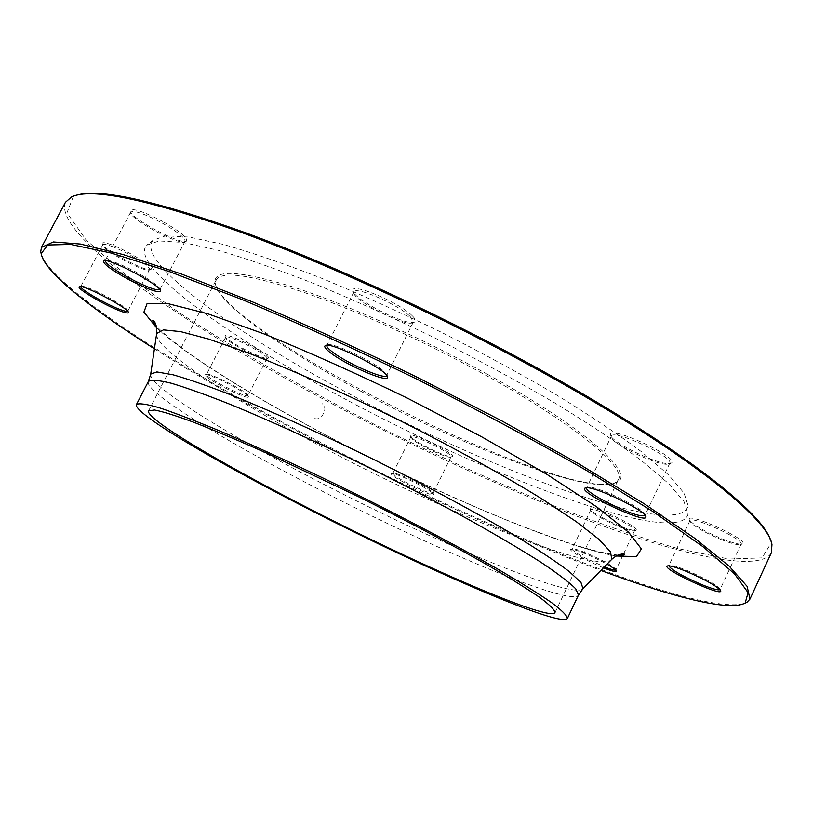 <?xml version="1.0" encoding="UTF-8"?>
<svg xmlns="http://www.w3.org/2000/svg" width="813" height="813" viewBox="0 0 813 813"><rect width="100%" height="100%" fill="white"/><g stroke="black" fill="none" stroke-linecap="round" stroke-linejoin="round"><path stroke-width="0.61" stroke-dasharray="4.07 3.05" d="M743.346 603.886C691.416 614.557 476.266 524.913 306.775 435.138C178.514 367.618 56.514 290.017 41.646 255.556M65.426 202.305C52.408 234.307 184.937 325.485 324.55 399.793C417.232 449.233 517.871 495.158 604.405 526.478C689.77 557.118 760.551 572.067 771.374 552.749M359.803 390.697C283.412 349.651 218.86 304.153 215.577 284.398L216.136 280.007C221.593 270.627 250.75 274.713 303.595 292.243C355.606 310.19 426.337 342.334 486.885 375.85C575.015 424.447 626.488 467.556 618.378 479.68L615.217 482.78C590.584 495.452 462.77 446.713 359.803 390.697M487.942 374.559C422.719 338.421 346.023 304.133 292.934 286.928C239.317 270.444 213.352 269.062 215.039 282.772C224.103 334.295 570.32 506.153 616.833 482.231C636.498 474.538 585.97 428.624 487.942 374.559M345.037 391.561C232.599 331.47 134.165 260.445 153.179 240.191L165.761 235.8L189.317 237.081L223.778 244.53C251.918 252.579 284.387 263.768 321.206 278.097C359.834 294.052 399.752 312.04 440.971 332.07C481.845 352.791 520.31 373.706 556.366 394.833C590.045 415.504 618.591 434.599 642.006 452.14L668.774 475.087L684.038 493.074L688.154 505.757C679.973 541.112 490.178 470.575 345.037 391.561M341.612 397.151C228.047 336.582 128.108 265.241 146.665 245.211L159.175 240.943L182.823 242.406L217.549 250.109C245.953 258.371 278.778 269.804 316.044 284.398C355.169 300.627 395.626 318.899 437.414 339.224C478.877 360.23 517.891 381.409 554.476 402.75C588.632 423.614 617.585 442.851 641.325 460.483L668.459 483.481L683.926 501.428L688.093 513.979C679.719 548.643 488.196 476.733 341.612 397.151M111.452 244.733C105.202 242.467 102.103 242.091 102.164 243.615C101.971 248.798 146.797 272.599 150.751 269.459C155.801 268.219 128.037 250.658 111.452 244.733M225.475 335.576L225.089 336.165C224.825 340.261 264.987 360.86 268.066 358.228C273.747 356.643 229.571 333.106 225.475 335.576M412.567 438.492C420.616 445.239 449.884 458.634 452.15 456.571C457.709 454.589 408.482 430.351 410.311 435.971L412.567 438.492M603.276 518.196C619.587 526.55 630.421 530.615 635.786 530.381C642.036 527.962 588.012 502.505 590.208 508.857C590.899 510.686 595.258 513.796 603.276 518.196M723.052 539.202C733.468 543.236 739.942 544.822 742.472 543.958C750.582 540.584 686.345 511.245 689.221 519.578C692.706 524.649 703.987 531.184 723.052 539.202M668.286 463.634L671.101 463.207C681.924 458.532 607.138 423.847 610.593 435.087C610.695 441.713 655.369 463.817 668.286 463.634M412.13 315.668C398.878 302.151 349.824 281.694 353.086 290.891C353.228 299.347 407.862 326.958 414.66 322.019C416.358 321.074 415.514 318.95 412.13 315.668M162.793 221.522C142.742 211.095 131.818 207.569 130.019 210.933C129.989 217.986 180.903 245.221 186.401 241.156C188.392 238.28 180.527 231.735 162.793 221.522M770.267 539.517L771.263 542.86L762.066 557.901L728.824 559.049L677.757 548.541C636.955 536.682 592.088 521.062 543.155 501.702C493.105 480.788 442.374 457.821 390.972 432.78C314.397 394.305 241.349 353.076 179.49 312.853L125.385 274.347L86.137 240.008L66.961 212.843L73.373 196.421L76.635 195.191M248.026 397.232C243.585 398.522 200.994 376.195 205.211 374.763C207.213 372.303 249.367 393.817 248.473 396.825L248.026 397.232M431.49 492.18L433.654 494.395C434.843 498.715 387.435 475.341 391.602 473.664C392.892 471.703 423.471 485.889 431.49 492.18M603.47 567.809C588.124 561.671 568.043 550.33 570.817 549.314C575.553 549.293 586.407 553.592 603.368 562.21L607.006 564.202M154.419 348.828C199.795 377.425 250.506 406.49 306.542 436.022C404.955 487.891 512.525 537.444 600.878 570.452M161.97 222.925C177.437 231.756 185.14 237.853 185.079 241.217L184.571 241.685C179.348 245.567 130.578 219.48 130.629 212.772L130.72 212.091C134.074 210.15 144.49 213.758 161.97 222.925M159.907 289.58L160.009 289.113C158.667 285.871 150.73 280.221 136.208 272.172C119.836 263.636 109.603 259.672 105.497 260.312L105.172 260.658M410.24 316.572L413.36 321.999L412.679 322.649C406.226 327.365 353.879 300.912 353.777 292.863L353.889 291.928C355.007 285.678 398.472 304.621 410.24 316.572M386.683 375.443L383.218 370.667C371.602 360.179 330.667 341.45 327.273 345.007L326.928 345.332M666.497 464.264C654.17 464.436 611.376 443.258 611.295 436.947L611.376 436.144C612.829 428.654 674.526 457.282 669.76 463.288L666.497 464.264M669.76 463.288L645.217 514.802C646.01 509.863 600.218 487.211 589.273 487.119L586.671 487.739L611.376 436.144M722.229 539.974C703.977 532.291 693.184 526.041 689.851 521.204L689.902 520.696C690.715 515.025 744.83 539.751 741.161 544.171L740.785 544.537C738.387 545.36 732.198 543.836 722.229 539.974M719.993 589.638L720.125 589.191C716.924 584.923 705.877 578.683 686.985 570.472C676.894 566.407 670.898 564.72 669.008 565.421L668.753 565.807M603.236 519.202C595.563 514.995 591.397 512.027 590.736 510.29L590.766 509.944C591.325 505.574 637.544 527.363 634.587 530.635L634.343 530.869C629.221 531.092 618.856 527.2 603.236 519.202M615.807 570.055L616.03 569.679C615.512 568.246 611.305 565.401 603.409 561.133C587.199 552.901 576.824 548.795 572.271 548.816L572.128 548.968C572.118 550.259 576.366 553.196 584.862 557.779L604.384 566.874M412.933 439.721L410.809 437.038C411.348 433.166 453.725 454.03 451.012 456.825L450.809 457.028C448.664 458.989 420.626 446.154 412.933 439.721M431.114 490.92C423.441 484.883 394.224 471.337 392.964 473.207L395.108 475.778C403.39 482.129 432.983 495.696 433.156 493.206L431.114 490.92M225.923 336.999C229.551 334.712 269.784 355.809 266.898 358.452L266.674 358.665C263.747 361.175 225.292 341.45 225.557 337.568L225.923 336.999M247.579 395.819L248.006 395.423C248.869 392.618 209.947 372.608 206.807 374.254L206.502 374.447C204.236 376.632 243.524 397.059 247.579 395.819M111.564 246.288C126.543 251.644 151.95 267.365 149.49 269.631L149.165 269.916C145.415 272.914 102.479 250.13 102.682 245.211L102.743 244.774C103.373 243.859 106.31 244.367 111.564 246.288M127.682 311.257L127.865 310.851C128.484 308.391 103.668 293.818 89.43 288.361C84.725 286.532 81.91 285.82 80.985 286.237L80.751 286.633M314.794 418.553L315.048 418.665C318.93 419.386 321.684 417.719 323.3 413.654C325.586 409.955 325.322 406.693 322.497 403.858L322.263 403.705M616.224 556.011C560.055 546.377 433.776 492.404 327.039 435.788C252.538 396.388 185.171 354.651 156.645 327.873M582.504 589.171C568.622 598.764 427.862 538.877 312.822 478.613C224.398 432.699 147.651 385.067 150.71 374.092M156.533 334.397C156.452 350.362 235.018 401.226 325.22 448.593C444.894 512.078 593.155 572.819 611.081 560.045M148.352 381.51C143.749 391.175 220.953 438.705 309.977 484.812C427.242 546.112 571.153 607.484 578.51 595.035M555.025 612.585L618.378 479.68M148.576 410.829L216.136 280.007M153.179 240.191L146.665 245.211M688.154 505.757L688.093 513.979M73.373 196.421L71.585 196.909M771.263 542.86L771.954 544.578M615.217 482.78L616.833 482.231M215.577 284.398L215.039 282.772M618.195 555.066C599.1 553.175 566.356 543.867 507.342 520.31C449.111 496.53 389.122 468.369 327.365 435.829C279.489 410.453 238.422 386.378 204.165 363.604C180.537 347.639 164.551 335.017 156.198 325.728M130.72 212.091L105.202 260.587M185.079 241.217L159.937 289.519M184.571 241.685L186.401 241.156M130.629 212.772L130.019 210.933M105.497 260.312L104.227 260.668M160.009 289.113L160.415 290.363M412.679 322.649L414.66 322.019M353.777 292.863L353.086 290.891M353.889 291.928L326.877 345.403M413.36 321.999L386.653 375.525M327.273 345.007L326.074 345.383M386.734 374.976L387.14 376.155M669.18 463.857L671.101 463.207M611.295 436.947L610.593 435.087M586.996 487.394L585.777 487.81M645.217 514.802L645.674 516.011M740.785 544.537L742.472 543.958M689.851 521.204L689.221 519.578M689.902 520.696L668.794 565.645M741.161 544.171L720.094 589.496M669.008 565.421L667.768 565.848M720.125 589.191L720.603 590.421M634.343 530.869L635.786 530.381M590.736 510.29L590.208 508.857M590.766 509.944L572.128 548.968M634.587 530.635L623.51 554.029M623.022 555.055L616 569.872M572.271 548.816L570.817 549.314M616.03 569.679L616.457 570.828M450.809 457.028L452.15 456.571M410.768 437.313L410.311 435.971M410.809 437.038L392.852 473.329M451.012 456.825L433.156 493.206M392.964 473.207L391.602 473.664M433.177 493.034L433.654 494.395M266.674 358.665L268.066 358.228M225.557 337.568L225.089 336.165M225.597 337.253L206.502 374.447M266.898 358.452L247.975 395.606M206.634 374.315L205.211 374.763M248.006 395.423L248.473 396.825M149.165 269.916L150.751 269.459M102.682 245.211L102.164 243.615M102.743 244.774L80.802 286.42M149.49 269.631L127.824 311.105M80.985 286.237L79.745 286.603M127.865 310.851L128.271 312.07"/><path stroke-width="1.22" d="M41.646 255.556L40.701 251.817L41.453 247.386L53.312 241.959L80.355 244.042L123.19 254.571L181.248 273.951L252.467 301.877C305.424 324.417 360.698 349.722 418.278 377.791L502.088 421.032L578.988 463.969L644.282 503.806L694.83 538.338L729.109 566.092L747.127 586.366L749.962 599.1L746.893 602.372L743.346 603.886M749.962 599.1L771.374 552.749L771.954 544.578C768.641 519.121 687.137 453.065 549.7 376.368C448.969 319.987 329.184 264.408 238.422 231.339C146.564 199.022 90.944 187.539 71.585 196.909L65.426 202.305L41.453 247.386M302.507 505.178C218.016 461.723 144.968 418.268 148.576 410.829L154.592 410.006C163.007 411.632 176.167 415.758 194.073 422.394C214.591 430.453 238.809 440.707 266.725 453.146L359.082 497.028C407.039 520.991 452.14 544.903 487.912 565.259C509.822 578.043 527.139 588.795 539.842 597.504C549.7 604.872 554.761 609.902 555.025 612.585C549.415 622.26 414.071 562.992 302.507 505.178M76.635 195.191C99.521 188.057 156.33 200.76 247.071 233.311C336.541 266.451 452.231 320.403 549.812 375.037C680.918 448.248 761.913 512.393 770.267 539.517M119.013 310.525C103.068 304.357 75.568 287.904 79.369 286.715C82.062 283.767 129.43 308.666 128.393 312.446C128.302 313.594 125.172 312.954 119.013 310.525M607.006 564.202C613.053 567.657 616.244 569.964 616.569 571.122C616.295 572.291 611.935 571.183 603.47 567.809M686.111 571.295C705.877 579.893 717.432 586.407 720.775 590.868C722.422 597.23 661.203 568.704 667.321 566C669.292 565.269 675.552 567.037 686.111 571.295M587.443 487.77C598.846 487.871 646.792 511.59 645.939 516.712C647.849 525.269 577.047 491.875 585.065 488.054L587.443 487.77M328.97 351.572C325.23 348.472 323.991 346.49 325.251 345.647C329.885 340.952 388.472 370.494 387.425 376.978C389.397 384.021 343.269 363.878 328.97 351.572M128.393 279.387C110.964 269.703 102.702 263.524 103.617 260.851C107.468 257.01 161.777 285.749 160.618 290.963C158.494 293.239 147.753 289.387 128.393 279.387M600.878 570.452C671.64 596.844 729.779 611.986 745.196 602.961L748.082 592.647L734.596 573.968L703.123 546.814L653.245 511.763L586.376 470.392C534.293 440.372 477.983 410.047 417.465 379.427C356.48 349.732 298.29 323.208 242.884 299.875L169.49 271.623L111.432 253.087L70.761 244.439L47.733 244.987L41.26 253.524C43.394 271.257 90.599 308.412 154.419 348.828M300.007 504.731C210.709 458.827 132.712 412.506 136.452 404.498C138.871 403.004 146.32 404.031 158.809 407.608C174.256 412.719 194.388 420.433 219.215 430.727C259.347 447.872 308.554 470.666 359.651 495.879C410.636 521.346 458.542 546.753 496.458 568.348C519.67 581.895 537.982 593.277 551.397 602.484C561.793 610.278 567.118 615.583 567.393 618.419C561.112 628.591 417.658 565.685 300.007 504.731M105.172 260.658C105.802 263.768 113.8 269.56 129.176 278.056C146.269 286.948 156.513 290.79 159.907 289.58M326.928 345.332L326.877 345.403C326.45 346.399 327.761 348.167 330.81 350.688C343.797 361.897 385.565 380.535 386.653 375.525L386.683 375.443M586.671 487.739L586.661 487.739C583.236 491.641 629.333 515.015 642.067 515.859L645.156 515.269M668.753 565.807C671.497 569.943 682.402 576.173 701.477 584.496C712.046 588.785 718.214 590.502 719.993 589.638M604.384 566.874C610.746 569.385 614.557 570.441 615.807 570.055M80.751 286.633C80.152 289.164 104.725 303.554 118.901 309.042C123.83 310.993 126.757 311.735 127.682 311.257M156.645 327.873L143.901 312.121L147.102 303.513L168.149 303.676L207.579 313.706L263.808 333.818C308.594 351.988 356.663 373.543 408.014 398.461L481.835 436.896L546.692 474.233L596.712 506.875L628.54 532.21L641.386 548.887L636.467 556.641L616.224 556.011M567.393 618.419L578.51 595.035L575.706 588.775C569.222 582.291 557.576 573.419 540.787 562.179C521.082 549.669 497.109 535.493 468.867 519.649C438.695 503.176 406.663 486.428 372.791 469.416C321.775 444.284 272.538 421.805 232.254 405.169C207.305 395.24 187 387.933 171.37 383.258C158.677 380.138 151.005 379.559 148.352 381.51L150.71 374.092L156.909 371.937L172.996 374.773C188.596 379.193 209.002 386.338 234.225 396.195C275.007 412.811 325.058 435.524 376.937 461.073C428.644 486.946 476.997 513.084 514.883 535.523C537.993 549.639 556.021 561.58 568.978 571.336L580.96 582.443L582.992 588.673L582.504 589.171M611.081 560.045L611.752 559.364L610.533 551.854L598.785 539.202L576.163 521.59L543.043 499.609C503.46 475.107 452.445 446.926 397.608 419.427C342.537 392.374 289.245 368.777 245.811 352.059L208.28 338.97L180.567 331.602L163.393 329.895L156.665 333.452L156.533 334.397M578.51 595.035L582.992 588.673L611.752 559.364C617.524 553.897 624.912 553.145 624.577 554.527C624.628 555.076 622.504 555.259 618.195 555.066M150.71 374.092L156.665 333.452C157.529 325.556 153.667 319.214 152.763 320.322C152.295 320.607 153.444 322.415 156.198 325.728M136.452 404.498L148.352 381.51M745.196 602.961L746.893 602.372M41.26 253.524L40.701 251.817M104.227 260.668L103.617 260.851M160.415 290.363L160.618 290.963M326.074 345.383L325.251 345.647M387.14 376.155L387.425 376.978M585.777 487.81L585.065 488.054M645.674 516.011L645.939 516.712M623.51 554.029L623.022 555.055"/></g></svg>
